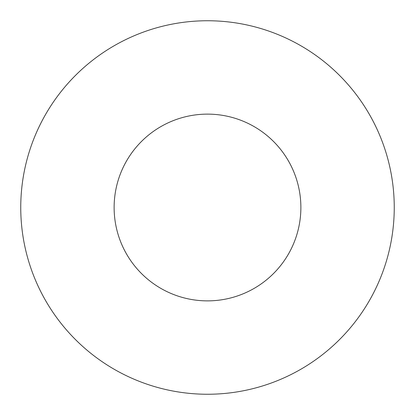 <?xml version="1.0" encoding="UTF-8"?>
<svg xmlns="http://www.w3.org/2000/svg" width="415" height="415" viewBox="0 0 415 415"><rect width="100%" height="100%" fill="white"/><g stroke="black" fill="none" stroke-linecap="round" stroke-linejoin="round"><path stroke-width="0.62" d="M394.25 207.5A186.75 186.75 0 0 1 207.5 394.25A186.75 186.75 0 0 1 20.75 207.5A186.75 186.75 0 0 1 207.5 20.75A186.75 186.75 0 0 1 394.25 207.5M114.125 207.5A93.375 93.375 0 0 1 207.5 114.125A93.375 93.375 0 0 1 300.875 207.5A93.375 93.375 0 0 1 207.5 300.875A93.375 93.375 0 0 1 114.125 207.5"/></g></svg>
